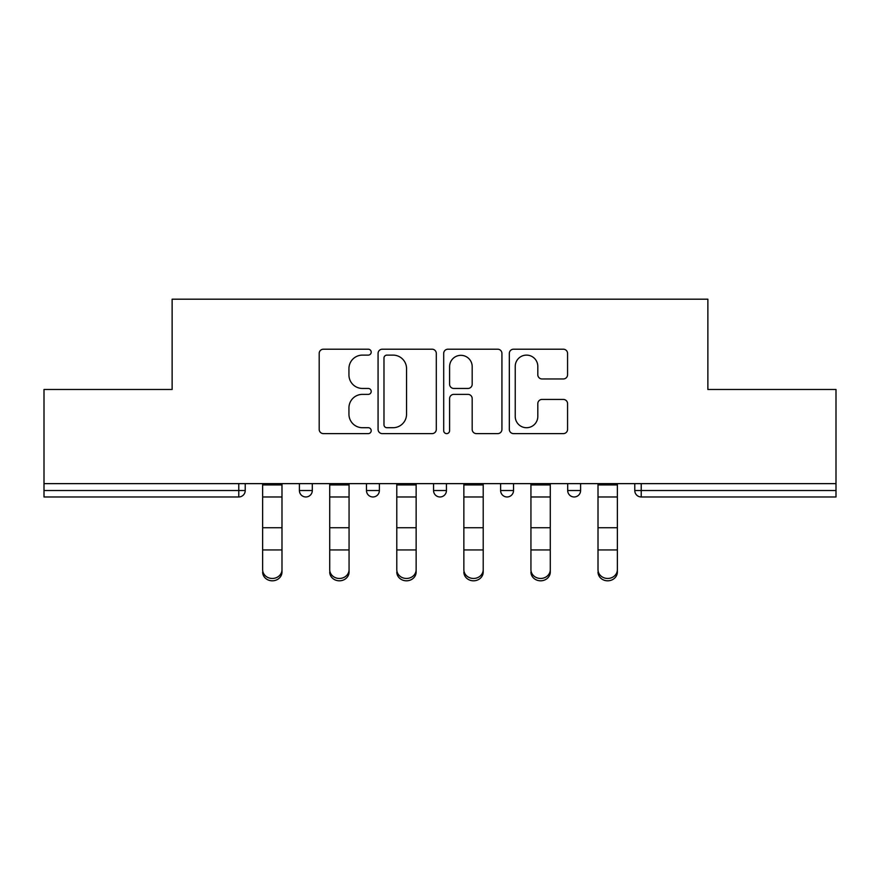 <?xml version="1.0" encoding="UTF-8"?>
<svg xmlns="http://www.w3.org/2000/svg" width="880" height="880" viewBox="0 0 880 880"><rect width="100%" height="100%" fill="white"/><g stroke="black" fill="none" stroke-linecap="round" stroke-linejoin="round"><path stroke-width="1.32" d="M371.206 352.165A2.959 2.959 0 0 0 368.258 349.206L323.411 349.206A4.224 4.224 0 0 0 319.187 353.43L319.187 429.396A4.224 4.224 0 0 0 323.411 433.62L368.258 433.62A2.959 2.959 0 0 0 371.206 430.661A2.959 2.959 0 0 0 368.258 427.713L362.45 427.713A13.508 13.508 0 0 1 348.942 414.205L348.942 407.869A13.508 13.508 0 0 1 362.45 394.372L368.258 394.372A2.959 2.959 0 0 0 371.206 391.413A2.959 2.959 0 0 0 368.258 388.454L362.45 388.454A13.508 13.508 0 0 1 348.942 374.957L348.942 368.621A13.508 13.508 0 0 1 362.45 355.113L368.258 355.113A2.959 2.959 0 0 0 371.206 352.165M563.343 378.961A4.224 4.224 0 0 0 567.567 374.748L567.567 353.43A4.224 4.224 0 0 0 563.343 349.206L513.546 349.206A4.224 4.224 0 0 0 509.322 353.43L509.322 429.396A4.224 4.224 0 0 0 513.546 433.62L563.343 433.62A4.224 4.224 0 0 0 567.567 429.396L567.567 403.656A4.224 4.224 0 0 0 563.343 399.432L542.025 399.432A4.224 4.224 0 0 0 537.812 403.656L537.812 416.416A11.286 11.286 0 0 1 526.515 427.713A11.286 11.286 0 0 1 515.229 416.416L515.229 366.41A11.286 11.286 0 0 1 526.515 355.113A11.286 11.286 0 0 1 537.812 366.41L537.812 374.748A4.224 4.224 0 0 0 542.025 378.961L563.343 378.961M44 483.637L44 389.477L172.128 389.477L172.128 299.189L707.872 299.189L707.872 389.477L836 389.477L836 483.637L44 483.637L44 490.523L238.777 490.523L238.777 483.637M436.304 353.43A4.224 4.224 0 0 0 432.091 349.206L382.283 349.206A4.224 4.224 0 0 0 378.07 353.43L378.07 429.396A4.224 4.224 0 0 0 382.283 433.62L432.091 433.62A4.224 4.224 0 0 0 436.304 429.396L436.304 353.43M447.909 349.206L497.717 349.206A4.224 4.224 0 0 1 501.93 353.43L501.93 429.396A4.224 4.224 0 0 1 497.717 433.62L476.399 433.62A4.224 4.224 0 0 1 472.186 429.396L472.186 398.585A4.224 4.224 0 0 0 467.962 394.372L453.827 394.372A4.224 4.224 0 0 0 449.603 398.585L449.603 430.661A2.959 2.959 0 0 1 446.644 433.62A2.959 2.959 0 0 1 443.696 430.661L443.696 353.43A4.224 4.224 0 0 1 447.909 349.206M238.777 496.969A6.446 6.446 0 0 0 245.223 490.523L238.777 490.523L238.777 496.969A6.446 6.446 0 0 0 245.223 490.523L245.223 483.637L245.223 490.523A6.446 6.446 0 0 1 238.777 496.969L44 496.969L44 490.523M836 483.637L836 496.969L641.223 496.969A6.446 6.446 0 0 1 634.777 490.523L634.777 483.637L634.777 490.523A6.446 6.446 0 0 0 641.223 496.969A6.446 6.446 0 0 1 634.777 490.523L836 490.523M299.398 483.637L299.398 490.523L299.398 483.637M305.855 496.969A6.446 6.446 0 0 1 299.398 490.523A6.446 6.446 0 0 0 305.855 496.969A6.446 6.446 0 0 0 312.301 490.523L312.301 483.637L312.301 490.523A6.446 6.446 0 0 1 305.855 496.969A6.446 6.446 0 0 1 299.398 490.523L312.301 490.523A6.446 6.446 0 0 1 305.855 496.969M366.476 483.637L366.476 490.523L366.476 483.637M379.379 483.637L379.379 490.523A6.446 6.446 0 0 1 372.922 496.969A6.446 6.446 0 0 1 366.476 490.523A6.446 6.446 0 0 0 372.922 496.969A6.446 6.446 0 0 0 379.379 490.523A6.446 6.446 0 0 1 372.922 496.969A6.446 6.446 0 0 1 366.476 490.523L379.379 490.523M433.554 483.637L433.554 490.523L433.554 483.637M446.446 483.637L446.446 490.523A6.446 6.446 0 0 1 440 496.969A6.446 6.446 0 0 1 433.554 490.523A6.446 6.446 0 0 0 440 496.969A6.446 6.446 0 0 0 446.446 490.523A6.446 6.446 0 0 1 440 496.969A6.446 6.446 0 0 1 433.554 490.523L446.446 490.523M500.621 483.637L500.621 490.523L500.621 483.637M513.524 483.637L513.524 490.523A6.446 6.446 0 0 1 507.078 496.969A6.446 6.446 0 0 1 500.621 490.523A6.446 6.446 0 0 0 507.078 496.969A6.446 6.446 0 0 0 513.524 490.523A6.446 6.446 0 0 1 507.078 496.969A6.446 6.446 0 0 1 500.621 490.523L513.524 490.523M567.699 483.637L567.699 490.523L567.699 483.637M580.602 483.637L580.602 490.523L580.602 483.637M574.145 496.969A6.446 6.446 0 0 1 567.699 490.523A6.446 6.446 0 0 0 574.145 496.969A6.446 6.446 0 0 0 580.602 490.523A6.446 6.446 0 0 1 574.145 496.969A6.446 6.446 0 0 1 567.699 490.523L580.602 490.523A6.446 6.446 0 0 1 574.145 496.969M386.925 355.113A2.959 2.959 0 0 0 383.977 358.072L383.977 424.754A2.959 2.959 0 0 0 386.925 427.713L393.052 427.713A13.508 13.508 0 0 0 406.549 414.205L406.549 368.621A13.508 13.508 0 0 0 393.052 355.113L386.925 355.113M472.186 366.619A11.286 11.286 0 0 0 460.889 355.333A11.286 11.286 0 0 0 449.603 366.619L449.603 384.241A4.224 4.224 0 0 0 453.827 388.454L467.962 388.454A4.224 4.224 0 0 0 472.186 384.241L472.186 366.619M262.636 552.299L262.636 569.69A9.669 8.778 0 0 0 272.316 578.457A9.669 8.778 0 0 0 281.985 569.69L281.985 572.044A9.669 8.778 180 0 1 272.316 580.811A9.669 8.778 180 0 1 262.636 572.044M281.985 552.299L281.985 572.044M281.985 569.69L281.985 483.637M262.636 569.69L262.636 483.637M329.714 552.299L329.714 569.69A9.669 8.778 0 0 0 339.383 578.457A9.669 8.778 0 0 0 349.063 569.69L349.063 572.044A9.669 8.778 180 0 1 339.383 580.811A9.669 8.778 180 0 1 329.714 572.044M349.063 552.299L349.063 572.044M396.792 552.299L396.792 569.69A9.669 8.778 0 0 0 406.461 578.457A9.669 8.778 0 0 0 416.141 569.69L416.141 572.044A9.669 8.778 180 0 1 406.461 580.811A9.669 8.778 180 0 1 396.792 572.044M416.141 552.299L416.141 572.044M463.859 552.299L463.859 569.69A9.669 8.778 0 0 0 473.539 578.457A9.669 8.778 0 0 0 483.208 569.69L483.208 572.044A9.669 8.778 180 0 1 473.539 580.811A9.669 8.778 180 0 1 463.859 572.044M483.208 552.299L483.208 572.044M530.937 552.299L530.937 569.69A9.669 8.778 0 0 0 540.617 578.457A9.669 8.778 0 0 0 550.286 569.69L550.286 572.044A9.669 8.778 180 0 1 540.617 580.811A9.669 8.778 180 0 1 530.937 572.044M550.286 552.299L550.286 572.044M598.015 552.299L598.015 569.69A9.669 8.778 0 0 0 607.684 578.457A9.669 8.778 0 0 0 617.364 569.69L617.364 572.044A9.669 8.778 180 0 1 607.684 580.811A9.669 8.778 180 0 1 598.015 572.044M617.364 552.299L617.364 572.044M349.063 569.69L349.063 483.637M329.714 569.69L329.714 483.637M416.141 569.69L416.141 483.637M396.792 569.69L396.792 483.637M483.208 569.69L483.208 483.637M463.859 569.69L463.859 483.637M550.286 569.69L550.286 483.637M530.937 569.69L530.937 483.637M617.364 569.69L617.364 483.637M598.015 569.69L598.015 483.637M641.223 483.637L641.223 496.969M262.636 527.747L281.985 527.747M262.636 549.945L281.985 549.945M262.636 496.969L281.985 496.969M262.636 484.946L281.985 484.946M329.714 527.747L349.063 527.747M329.714 549.945L349.063 549.945M329.714 496.969L349.063 496.969M329.714 484.946L349.063 484.946M396.792 527.747L416.141 527.747M396.792 549.945L416.141 549.945M396.792 496.969L416.141 496.969M396.792 484.946L416.141 484.946M463.859 527.747L483.208 527.747M463.859 549.945L483.208 549.945M463.859 496.969L483.208 496.969M463.859 484.946L483.208 484.946M530.937 527.747L550.286 527.747M530.937 549.945L550.286 549.945M530.937 496.969L550.286 496.969M530.937 484.946L550.286 484.946M598.015 527.747L617.364 527.747M598.015 549.945L617.364 549.945M598.015 496.969L617.364 496.969M598.015 484.946L617.364 484.946"/></g></svg>
